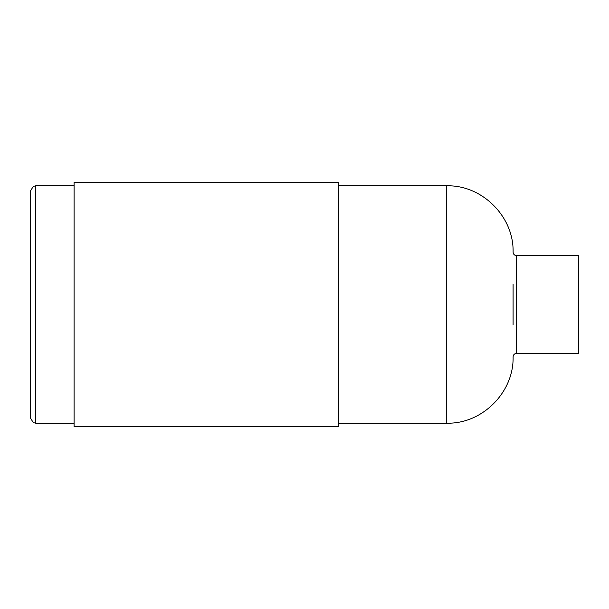 <?xml version="1.0" encoding="UTF-8"?>
<svg xmlns="http://www.w3.org/2000/svg" width="609" height="609" viewBox="0 0 609 609"><rect width="100%" height="100%" fill="white"/><g stroke="black" fill="none" stroke-linecap="round" stroke-linejoin="round"><path stroke-width="0.91" d="M513.09 324.574L513.09 284.426M338.535 304.5L338.535 182.312L74.085 182.312L74.085 426.688L338.535 426.688L338.535 304.5M30.45 304.5L30.45 191.043L33.274 186.392L35.687 185.806L35.687 423.194L33.274 422.608L30.45 417.957L30.45 304.5M516.584 353.372L578.55 353.372L578.55 255.628L516.584 255.628L516.584 353.372C514.46 353.585 513.296 354.743 513.09 356.866C514.004 392.318 482.199 424.108 446.762 423.194L446.762 185.806C482.199 184.892 514.004 216.682 513.09 252.134C513.296 254.257 514.46 255.415 516.584 255.628M446.762 185.806L338.535 185.806M74.085 185.806L35.687 185.806M74.085 423.194L35.687 423.194M446.762 423.194L338.535 423.194"/></g></svg>
